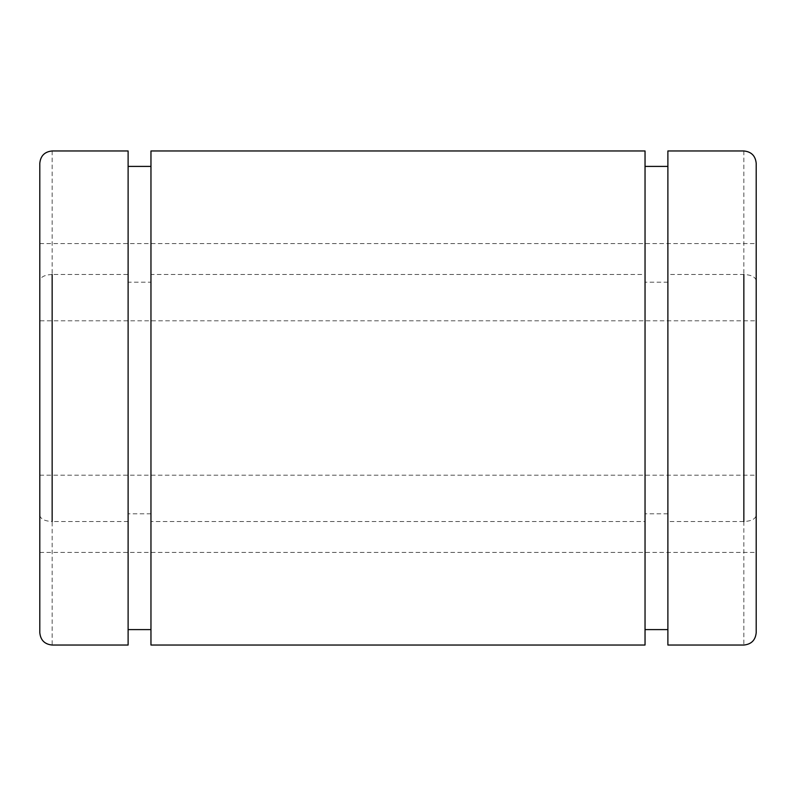 <?xml version="1.0" encoding="UTF-8"?>
<svg xmlns="http://www.w3.org/2000/svg" width="796" height="796" viewBox="0 0 796 796"><rect width="100%" height="100%" fill="white"/><g stroke="black" fill="none" stroke-linecap="round" stroke-linejoin="round"><path stroke-width="0.6" stroke-dasharray="3.98 2.98" d="M756.2 632.681L756.2 515.34C755.414 519.062 751.295 521.121 743.852 521.519L667.884 521.519L667.884 513.798L645.039 513.798L645.039 521.519L150.961 521.519L150.961 513.798L150.961 629.596L150.961 166.404L150.961 282.202L128.116 282.202L128.116 166.404L128.116 645.039M150.961 513.798L128.116 513.798M128.116 150.961L128.116 282.202M128.116 521.519L52.148 521.519L52.148 645.039M52.148 150.961L52.148 274.481L128.116 274.481M667.884 513.798L667.884 166.404L667.884 282.202L667.884 274.481L743.852 274.481C751.295 274.879 755.414 276.938 756.2 280.66L756.2 515.34M39.8 632.681L39.8 243.606L39.8 320.798L756.2 320.798M39.8 320.798L39.8 163.319M52.148 274.481C44.705 274.879 40.586 276.938 39.8 280.66M150.961 282.202L150.961 274.481L645.039 274.481L645.039 282.202L645.039 166.404L645.039 513.798M667.884 282.202L645.039 282.202M756.2 163.319L756.2 280.66M39.8 475.202L756.2 475.202M39.8 515.34C40.586 519.062 44.705 521.121 52.148 521.519M667.884 274.481L667.884 150.961M667.884 645.039L667.884 521.519M645.039 521.519L645.039 645.039M645.039 150.961L645.039 274.481M150.961 274.481L150.961 150.961M150.961 645.039L150.961 521.519M743.852 521.519L743.852 645.039M743.852 150.961L743.852 274.481M39.8 552.394L756.2 552.394M39.8 243.606L756.2 243.606"/><path stroke-width="1.19" d="M128.116 645.039L128.116 150.961L52.148 150.961C44.666 151.708 40.546 155.827 39.8 163.319L39.8 632.681C40.546 640.173 44.666 644.292 52.148 645.039L128.116 645.039M756.2 632.681L756.2 163.319C755.454 155.827 751.334 151.708 743.852 150.961L667.884 150.961L667.884 645.039L743.852 645.039C751.334 644.292 755.454 640.173 756.2 632.681M645.039 645.039L645.039 150.961L150.961 150.961L150.961 645.039L645.039 645.039M52.148 521.519L52.148 274.481M743.852 521.519L743.852 274.481M128.116 166.404L150.961 166.404M128.116 629.596L150.961 629.596M645.039 166.404L667.884 166.404M645.039 629.596L667.884 629.596"/></g></svg>
